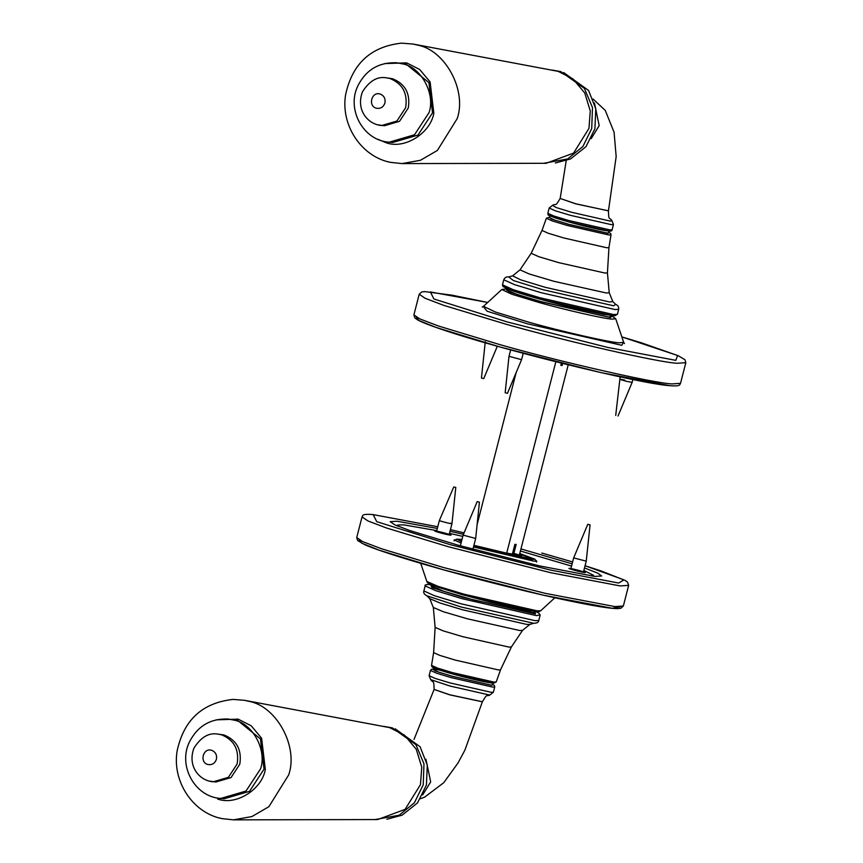 <?xml version="1.0" encoding="UTF-8"?>
<svg xmlns="http://www.w3.org/2000/svg" width="863" height="863" viewBox="0 0 863 863"><rect width="100%" height="100%" fill="white"/><g stroke="black" fill="none" stroke-linecap="round" stroke-linejoin="round"><path stroke-width="1.29" d="M493.194 682.601L492.6 684.898L490.734 685.028L452.579 676.333L438.76 672.148L433.302 669.666L433.895 667.379M431.888 584.995L431.619 586.074L443.69 591.241L473.873 600.033L533.55 612.762L534.629 611.371M512.374 554.111L514.887 544.348L516.171 544.467L513.636 554.348M516.117 372.697L477.153 524.434M555.837 361.77L506.473 554.024M519.386 555.028L568.221 364.844M562.644 363.474L562.126 365.481L560.842 365.362L561.403 363.161M560.896 365.135L562.126 365.481M609.256 230.561L608.663 232.848L606.797 232.978L568.641 224.283L554.823 220.097L549.364 217.627L549.958 215.329M401.996 163.582L546.139 163.29L573.582 153.096L588.965 128.393L590.26 110.928L584.747 92.967L572.956 78.889L558.156 71.359L412.967 44.035L401.511 43.15C370.928 46.516 352.309 63.657 345.642 94.596C340.421 124.844 361.209 156.71 390.572 162.373L401.996 163.582L420.41 160.291L437.379 150.442L457.207 118.598C467.056 90.453 445.211 50.022 417.487 45.081L412.967 44.035M387.563 161.629L390.572 162.373M389.256 142.168L392.719 142.492L417.983 135.081L432.536 112.87L428.943 82.665L406.257 64.24L396.538 62.772C379.03 62.136 366.192 69.73 358.026 85.523C346.031 109.342 363.431 140.82 389.256 142.168L414.52 134.768L429.073 112.557C435.588 93.938 421.133 67.185 402.794 63.916L396.538 62.772M377.94 124.822L384.359 125.761L399.547 121.305L408.296 107.951C410.497 93.592 405.232 83.84 392.492 78.716L386.074 77.778C377.174 76.311 369.299 81.014 362.428 91.888C355.534 110.432 368.447 124.704 381.694 125.513L396.894 121.057L405.632 107.702C407.843 93.344 402.579 83.603 389.839 78.468L386.074 77.778M233.495 819.85L377.638 819.559L405.092 809.365L420.464 784.661L421.759 767.185L416.246 749.235L404.456 735.157L389.655 727.628L244.466 700.303L233.01 699.418C202.427 702.773 183.808 719.925 177.142 750.864C171.92 781.112 192.708 812.978 222.071 818.631L233.495 819.85L251.91 816.56L268.878 806.7L288.706 774.866C298.555 746.711 276.71 706.29 248.986 701.349L244.466 700.303M219.062 817.887L222.071 818.631M220.755 798.437L224.218 798.75L249.483 791.349L264.035 769.138L260.443 738.922L237.757 720.508L228.037 719.041C210.529 718.404 197.692 725.988 189.526 741.792C177.53 765.6 194.93 797.088 220.755 798.437L246.02 791.037L260.572 768.825C267.088 750.195 252.632 723.453 234.294 720.184L228.037 719.041M209.439 781.091L215.858 782.018L231.047 777.574L239.795 764.219C241.996 749.85 236.732 740.109 223.992 734.974L217.573 734.046C208.673 732.579 200.799 737.282 193.927 748.156C187.034 766.7 199.946 780.972 213.193 781.781L228.393 777.326L237.142 763.971C239.342 749.613 234.078 739.861 221.338 734.737L217.573 734.046M507.789 289.396L506.516 289.925L517.066 294.423L540.626 301.521L608.199 316.926L611.382 316.85L610.529 315.772M610.378 316.376L610.95 316.98M506.84 290.248L507.638 289.99M485.276 341.716L481.446 378.005L483.744 378.598L497.336 346.236M620.13 376.861L615.718 415.427M624.801 380.108C617.487 378.577 618.188 379.008 626.894 381.403L632.148 382.374L618.016 416.02M510.659 349.925L508.987 356.441L505.157 392.73L507.455 393.323L521.576 359.677L509.375 356.408M572.126 563.83L520.95 548.933M463.453 534.348L450.033 531.252M437.336 528.436L396.883 521.22L390.205 521.684L394.844 524.866L409.666 530.508L458.943 545.438L539.817 565.955L594.995 576.441L601.662 575.977L597.606 573.064L584.499 567.951M519.774 553.528L534.855 559.17L532.428 559.494L473.83 545.643M461.435 541.63L456.84 539.138L461.996 539.44M461.791 540.238L461.64 540.821M473.916 545.319L528.113 558.285L530.292 558.134L519.688 553.873M434.823 530.982L435.33 530.95C438.544 531.166 454.445 535.599 450.4 535.146C447.185 534.931 431.284 530.497 435.33 530.95L436.635 531.144M449.235 534.38L450.907 535.114M472.946 549.105L474.38 549.655M569.095 568.415L569.602 568.372C572.816 568.598 588.717 573.021 584.672 572.579C581.457 572.363 565.556 567.93 569.602 568.372L570.907 568.577M583.507 571.802L585.179 572.547M398.479 526.408L397.854 525.017L403.787 524.866L436.775 530.605M449.494 533.356L462.773 536.398M520.421 551.004L571.543 566.106M583.852 570.443L593.356 575.211L592.137 576.128M473.496 546.948L534.283 561.241L536.786 561.177L535.297 559.914M456.106 539.58L454.186 539.968L461.079 543.021M513.895 553.334L521.781 555.837L506.721 553.075M498.685 551.608L497.379 551.284M519.753 553.604L533.744 559.019L524.823 558.21L473.852 545.567M461.468 541.489L457.897 539.548L461.964 539.58M587.779 524.283L590.055 524.887L587.779 524.283L573.647 557.93L570.767 569.149M583.356 572.385L586.236 561.166L573.701 557.908M455.535 487.336L453.755 486.969L455.793 487.455L451.964 523.744L449.084 534.952M453.755 486.969L439.375 520.508L440.81 521.133C449.213 523.496 452.449 524.165 450.529 523.129M477.271 501.586L479.429 502.19L477.207 501.586L463.075 535.233L460.357 545.826M472.902 549.256L475.675 538.469L479.429 502.19M475.675 538.469L463.474 535.211M426.861 595.815L429.752 598.663L439.925 602.967L462.32 609.72L526.905 624.445L529.925 624.38L522.547 630.378L511.381 646.948L500.54 669.796L498.436 669.936L455.373 660.119L439.85 655.416L433.614 652.611L435.125 627.369L443.043 630.821L462.654 636.657L508.987 647.088L511.381 646.948M429.752 598.663L433.323 607.476L443.237 611.694L467.401 618.814L519.763 630.519L522.547 630.378M493.366 692.202L491.338 692.342L450.001 682.913L435.017 678.383L429.116 675.697L430.68 679.623L449.947 686.02L488.62 694.834L490.108 694.877L493.366 692.202L494.747 686.948L492.719 687.088L451.338 677.66L436.365 673.118L430.443 670.432L431.435 669.321L433.431 669.17M494.747 686.948L494.402 685.481L492.73 684.391L491.781 685.319L452.19 676.29L434.952 670.896L434.121 669.246L439.655 670.087M431.543 665.384L431.899 666.721C433.83 667.412 427.649 666.463 447.498 672.514C467.908 678.501 492.6 683.766 493.679 683.172L496.203 681.986L494.165 682.126L452.568 672.644L437.519 668.091L431.543 665.384L433.614 652.611M434.197 666.872L435.632 668.663L452.708 673.992L492.546 683.075L493.161 682.018M425.944 759.267L430.691 781.889L422.676 794.899M434.121 689.408L449.817 694.791L482.395 701.759C487.746 692.611 486.009 697.142 490.108 694.877M414.013 739.451L434.111 689.44L449.796 694.866L482.374 701.802M534.682 611.155L535.524 613.906L463.355 597.466L431.953 587.638L430.443 584.618L431.176 584.693M431.122 584.672L430.216 584.575C426.085 584.402 424.402 584.844 425.168 585.891L435.75 590.68L462.525 598.793L536.462 615.643L540.141 614.834L538.555 612.924L535.459 611.457M425.168 585.891L423.873 590.939L434.445 595.729L461.23 603.841L535.168 620.691L538.792 620.443C538.544 622.32 536.872 623.269 533.798 623.28L529.925 624.38M426.775 595.772L461.284 607.045L533.798 623.28M608.803 232.32L610.788 233.668L611.015 234.844L608.976 234.984L567.369 225.502L552.277 220.928L546.355 218.242L542.018 230.421L531.177 253.28L520.011 269.849L529.095 273.938L554.057 281.327L606.419 293.021L609.235 292.751L612.806 301.565L615.675 304.391C617.908 305.2 618.911 306.84 618.685 309.288L617.39 314.337L614.855 315.761L603.981 314.434L568.49 306.635C542.396 300.13 522.73 294.488 509.472 289.698L502.967 286.516L502.471 284.833L513.043 289.623L539.828 297.735L613.766 314.596L617.39 314.337M520.011 269.849L512.633 275.847L520.756 279.86L545.114 287.282L609.699 301.996L612.806 301.565M542.018 230.421L548.091 233.204L563.766 237.961L606.829 247.767L608.944 247.605L607.433 272.859L609.235 292.751M531.177 253.28L538.706 256.667L558.685 262.632L605.028 273.053L607.433 272.859M613.442 224.531L611.425 224.671L570.076 215.243L555.114 210.712L549.192 208.026L552.46 205.351L556.247 207.562L571.586 212.276L610.26 221.09L611.878 220.604L613.442 224.531L612.115 229.795C611.953 230.982 610.799 231.392 608.663 231.025C597.239 229.731 567.541 222.028 554.726 217.692C543.927 213.247 549.839 216.171 547.822 213.28L553.722 215.966L568.717 220.507L610.087 229.936L612.115 229.795M608.437 230.982L568.836 221.953L551.608 216.559L550.81 214.909M549.504 217.109L551.241 218.975L568.188 224.24L608.016 233.323L608.803 232.341M591.177 138.63L599.192 125.631L594.445 102.999M552.46 205.351C556.603 203.042 554.758 207.659 560.173 198.458L575.858 203.884L608.437 210.82C608.717 221.457 609.386 216.645 611.878 220.604M560.173 198.458L575.88 203.808L608.437 210.852M615.103 314.682L612.115 315.61L539.947 299.159L511.284 290.356L504.305 286.236M502.471 284.833L503.765 279.785L514.337 284.574L541.123 292.697L615.06 309.547L618.685 309.288M512.633 275.847L508.728 276.947L513.463 280.572L542.784 289.655L613.561 305.782L615.697 304.402M377.681 139.202L386.106 142.719C404.186 149.666 430.432 133.452 433.83 113.236L430.108 81.942L419.688 69.504L406.613 62.859L384.618 63.592M376.43 108.242C380.572 108.911 383.409 107.163 384.93 102.988C385.61 98.576 383.992 95.588 380.087 94.013C371.575 91.23 367.724 106.235 376.43 108.242M217.605 798.987C235.685 805.934 261.931 789.721 265.329 769.494L261.608 738.21L251.187 725.772L238.112 719.127L216.117 719.85M207.929 764.51C212.071 765.179 214.909 763.421 216.43 759.257C217.109 754.845 215.491 751.856 211.586 750.281C203.075 747.487 199.224 762.493 207.929 764.51M416.376 317.196L418.846 320.486L436.085 327.433L500.788 347.196L601.004 372.622L669.375 385.61M672.115 383.916C654.618 383.355 560.281 361.856 500.572 344.822L438.436 325.998L419.752 318.889L413.906 314.876L419.213 294.218L425.06 298.242L443.744 305.351L505.869 324.175C565.578 341.209 659.915 362.708 677.412 363.269L685.826 362.676L680.529 383.334L672.115 383.916M685.826 362.676L684.952 359.709L678.178 355.718L641.608 342.87L621.856 336.904L677.563 355.491L675.848 360.367L607.487 347.379L507.261 321.953L433.895 298.986L430.367 291.942L487.681 302.46L452.039 295.178L424.801 291.608L421.78 291.931L419.213 294.218M483.614 306.958L487.099 311.219L527.476 323.808L621.727 345.286L623.259 342.816M615.718 318.76L623.69 342.341L619.267 342.805C610.065 342.514 560.411 331.198 528.987 322.233L495.502 312.061L483.463 306.333L501.813 289.504L511.586 294.154L538.792 302.428C564.316 309.709 604.65 318.9 612.126 319.137L615.718 318.76L611.436 315.556M611.317 315.545L610.583 317.595L539.731 301.446L509.041 291.845L507.207 288.814M541.781 553.032L572.611 561.932L541.781 553.032M585.06 565.75L623.96 579.871L618.674 583.043L550.314 570.044L450.087 544.618L376.721 521.662L373.194 514.618L437.768 526.754L372.816 514.542C360.065 513.722 363.442 515.977 362.039 516.894L367.886 520.907L386.57 528.016L448.695 546.84L550.68 572.708L620.238 585.934L628.652 585.351L627.509 582.104L625.017 580.368L600.853 570.853L585.06 565.74M450.443 529.655L464.067 532.881L450.443 529.655M628.652 585.351L623.356 605.999L614.941 606.592L545.373 593.366L443.399 567.498L381.263 548.674L362.579 541.565L356.732 537.541L362.039 516.894M359.202 539.871L361.673 543.151L378.922 550.098L443.614 569.86L543.83 595.287L612.201 608.286L620.066 606.851M554.877 597.768L540.745 610.713L537.228 610.853L463.884 594.143L437.973 586.311L426.851 581.468L420.713 563.323M428.631 582.719L437.703 587.153L464.294 595.243L535.157 611.392L538.588 610.95M434.121 689.375C433.841 678.771 433.172 683.582 430.68 679.623M420.508 798.707L424.628 797.132L443.755 782.698L457.994 763.021L464.877 750.174L482.395 701.759M540.087 615.395L538.792 620.443M429.116 675.697L430.443 670.432M496.203 681.986L500.54 669.796M433.323 607.476L435.125 627.369M423.873 590.939C423.194 592.708 424.197 594.337 426.883 595.826M507.466 290.648L507.865 289.083M610.206 317.034L610.605 315.459M546.355 218.242L549.796 217.109M593.075 99.04L605.265 110.41L614.078 132.244L616.171 156.57L608.458 210.788M560.184 198.393L566.204 160.745M549.192 208.026L547.822 213.28M611.015 234.844L608.944 247.605M508.728 276.947L508.76 276.947C506.419 276.581 504.747 277.53 503.765 279.785M555.362 162.988L570.626 158.911L585.988 146.656L594.92 128.749L595.794 108.846L588.588 90.475L563.658 72.524M543.593 163.301L567.714 158.932L582.892 146.483L591.716 128.587L592.482 107.584L584.413 88.404L560.767 71.586L552.137 70.076M386.861 819.257L402.126 815.179L417.487 802.914L426.419 785.017L427.293 765.114L420.087 746.743L395.157 728.782M375.092 819.57L399.224 815.201L414.391 802.752L423.215 784.855L423.981 763.852L415.912 744.661L392.266 727.854L383.636 726.344M680.529 383.334C679.386 384.305 681.662 386.635 669.742 385.675C638.987 383.668 498.285 348.9 441.953 329.461C429.893 325.405 421.759 322.201 417.541 319.86L414.79 317.854L413.906 314.876M501.813 289.504L507.099 288.771M623.69 342.341L624.478 343.571M482.18 307.034L483.463 306.333M632.881 379.515L632.148 382.374M523.215 353.312L521.576 359.677M623.356 605.999L620.777 608.296L617.768 608.62C612.773 608.642 603.69 607.444 590.519 605.049C562.471 599.85 527.088 591.77 484.37 580.799C430.572 566.937 380.497 551.824 364.391 544.51L357.606 540.518L356.732 537.541M540.745 610.713C538.588 611.619 541.522 612.514 525.405 609.925L489.397 601.867L461.77 594.542L432.708 585.319C424.251 581.5 428.469 582.687 426.851 581.468M534.855 559.17L536.57 562.05M456.84 539.138L453.96 540.842M594.035 576.355L593.356 575.211M396.7 525.686L397.854 525.017M586.236 561.166L590.065 524.877M436.495 531.716L439.364 520.508"/></g></svg>
